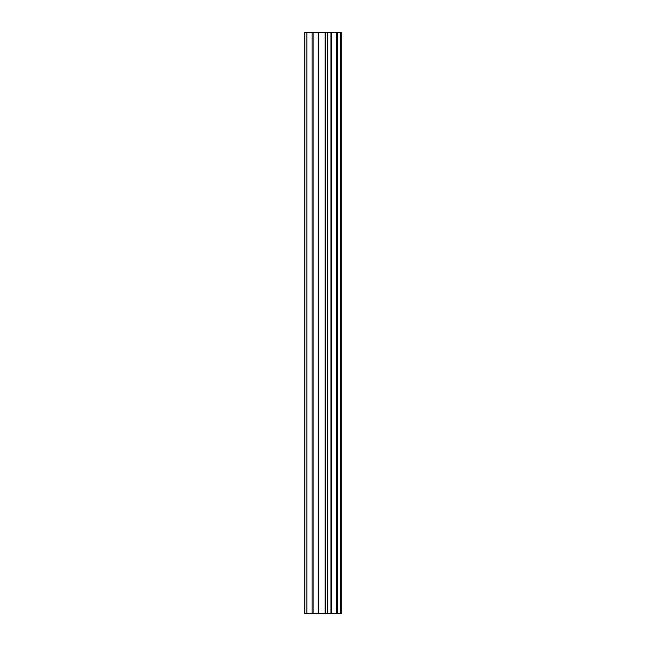 <?xml version="1.0" encoding="UTF-8"?>
<svg xmlns="http://www.w3.org/2000/svg" width="646" height="646" viewBox="0 0 646 646"><rect width="100%" height="100%" fill="white"/><g stroke="black" fill="none" stroke-linecap="round" stroke-linejoin="round"><path stroke-width="0.97" d="M318.236 613.7L341.169 613.7L341.169 32.3L304.831 32.3L304.831 613.7L318.236 613.7L318.236 32.3M306.866 613.7L306.866 32.3M341.088 613.7L341.088 32.3M340.636 613.7L340.636 32.3M337.43 613.7L337.43 32.3M336.582 613.7L336.582 32.3M331.802 613.7L331.802 32.3M330.954 613.7L330.954 32.3M327.748 613.7L327.748 32.3M327.296 613.7L327.296 32.3M325.745 613.7L325.745 32.3M325.132 613.7L325.132 32.3M318.858 613.7L318.858 32.3M313.108 613.7L313.108 32.3M312.075 613.7L312.075 32.3"/></g></svg>
